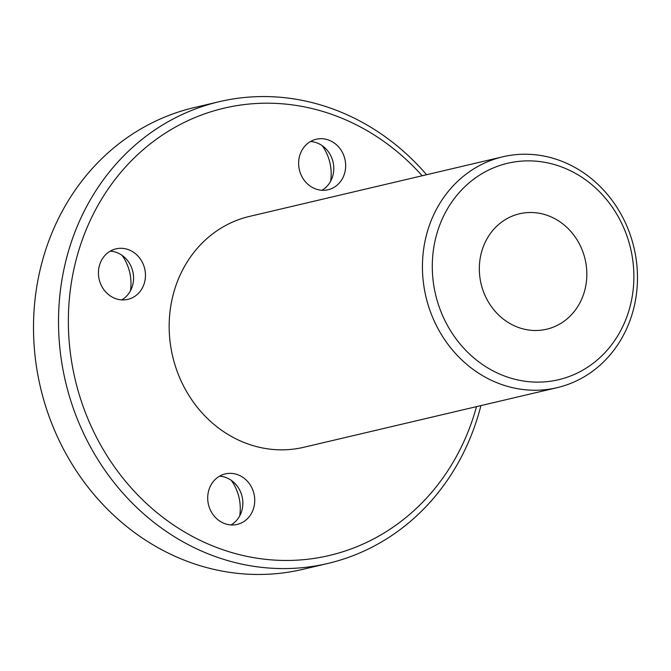 <?xml version="1.0" encoding="UTF-8"?>
<svg xmlns="http://www.w3.org/2000/svg" width="671" height="671" viewBox="0 0 671 671"><rect width="100%" height="100%" fill="white"/><g stroke="black" fill="none" stroke-linecap="round" stroke-linejoin="round"><path stroke-width="1.01" d="M629.792 307.578A111.176 100.197 -103.2 0 1 460.113 344.03A111.176 100.197 -103.2 0 1 509.331 162.894A111.176 100.197 -103.2 0 1 629.792 307.578M633.114 310.715A118.591 106.874 76.8 0 0 607.129 194.087A118.591 106.874 76.8 0 0 502.789 156.796A118.591 106.874 76.8 0 0 426.79 233.751A118.591 106.874 76.8 0 0 452.782 350.379A118.591 106.874 76.8 0 0 557.115 387.67A118.591 106.874 76.8 0 0 633.114 310.715M502.789 156.796L249.52 216.398A118.591 106.874 76.8 0 0 173.521 293.353A118.591 106.874 76.8 0 0 199.513 409.981A118.591 106.874 76.8 0 0 303.846 447.272L557.115 387.67M481.501 252.254A59.3 53.437 76.8 0 0 494.493 310.572A59.3 53.437 76.8 0 0 546.664 329.218A59.3 53.437 76.8 0 0 585.095 259.258A59.3 53.437 76.8 0 0 519.497 213.781A59.3 53.437 76.8 0 0 481.501 252.254M327.884 563.447L302.873 569.335A237.182 213.755 -103.2 0 1 94.192 494.753A237.182 213.755 -103.2 0 1 42.223 261.489A237.182 213.755 -103.2 0 1 194.213 107.578L219.224 101.698A237.182 213.755 76.8 0 0 67.234 255.601A237.182 213.755 76.8 0 0 119.212 488.865A237.182 213.755 76.8 0 0 327.884 563.447A237.182 213.755 76.8 0 0 479.882 409.536A237.182 213.755 76.8 0 0 480.914 405.603M426.588 174.728A237.182 213.755 76.8 0 0 219.224 101.698M330.644 181.22A44.471 40.075 76.8 0 0 322.298 145.758M130.434 290.82A44.471 40.075 76.8 0 0 122.088 255.366M239.715 515.882A44.471 40.075 76.8 0 0 231.369 480.419M476.494 406.643A229.767 207.071 -103.2 0 1 186.27 532.984A229.767 207.071 -103.2 0 1 106.052 192.116A229.767 207.071 -103.2 0 1 422.16 175.768M315.521 188.903A25.943 23.376 -103.2 0 1 298.629 162.919A25.943 23.376 -103.2 0 1 316.209 139.249A25.943 23.376 -103.2 0 1 344.902 159.153A25.943 23.376 -103.2 0 1 328.085 189.759A25.943 23.376 -103.2 0 1 315.521 188.903M115.311 298.511A25.943 23.376 -103.2 0 1 98.427 272.518A25.943 23.376 -103.2 0 1 115.999 248.857A25.943 23.376 -103.2 0 1 144.701 268.752A25.943 23.376 -103.2 0 1 127.884 299.358A25.943 23.376 -103.2 0 1 115.311 298.511M224.592 523.565A25.943 23.376 -103.2 0 1 207.7 497.58A25.943 23.376 -103.2 0 1 225.28 473.911A25.943 23.376 -103.2 0 1 253.982 493.814A25.943 23.376 -103.2 0 1 237.165 524.42A25.943 23.376 -103.2 0 1 224.592 523.565M219.543 476.184A25.943 23.376 -103.2 0 1 242.097 496.607A25.943 23.376 -103.2 0 1 231.017 524.94M110.262 251.13A25.943 23.376 -103.2 0 1 132.816 271.554A25.943 23.376 -103.2 0 1 121.736 299.887M310.472 141.522A25.943 23.376 -103.2 0 1 333.026 161.946A25.943 23.376 -103.2 0 1 321.946 190.279"/></g></svg>

